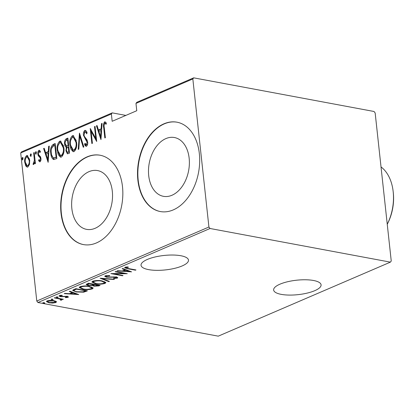 <?xml version="1.0" encoding="UTF-8"?>
<svg xmlns="http://www.w3.org/2000/svg" width="414" height="414" viewBox="0 0 414 414"><rect width="100%" height="100%" fill="white"/><g stroke="black" fill="none" stroke-linecap="round" stroke-linejoin="round"><path stroke-width="0.62" d="M279.957 284.18A23.862 7.255 173.8 0 0 273.644 290.002A23.862 7.255 173.8 0 0 289.06 295.079A23.862 7.255 173.8 0 0 314.769 290.669A23.862 7.255 173.8 0 0 321.083 284.848A23.862 7.255 173.8 0 0 305.667 279.771A23.862 7.255 173.8 0 0 279.957 284.18M147.358 259.438A23.862 7.255 173.8 0 0 141.039 265.265A23.862 7.255 173.8 0 0 156.461 270.337A23.862 7.255 173.8 0 0 182.165 265.933A23.862 7.255 173.8 0 0 188.484 260.111A23.862 7.255 173.8 0 0 173.062 255.034A23.862 7.255 173.8 0 0 147.358 259.438M71.86 208.666A29.906 20.048 -79.4 0 0 86.604 229.366A29.906 20.048 -79.4 0 0 112.313 191.268A29.906 20.048 -79.4 0 0 97.575 170.568A29.906 20.048 -79.4 0 0 71.86 208.666M148.709 175.619A29.906 20.048 -79.4 0 0 163.447 196.324A29.906 20.048 -79.4 0 0 189.157 158.226A29.906 20.048 -79.4 0 0 174.418 137.526A29.906 20.048 -79.4 0 0 148.709 175.619M137.862 180.08A45.452 30.47 -79.4 0 0 160.265 211.538A45.452 30.47 -79.4 0 0 199.341 153.646A45.452 30.47 -79.4 0 0 176.938 122.182A45.452 30.47 -79.4 0 0 137.862 180.08M177.104 122.213A45.452 30.47 -79.4 0 0 138.193 180.142A45.452 30.47 -79.4 0 0 160.43 211.57M61.018 213.122A45.452 30.47 -79.4 0 0 83.421 244.586A45.452 30.47 -79.4 0 0 122.492 186.688A45.452 30.47 -79.4 0 0 100.09 155.229A45.452 30.47 -79.4 0 0 61.018 213.122M100.255 155.26A45.452 30.47 -79.4 0 0 61.35 213.184A45.452 30.47 -79.4 0 0 83.587 244.617M20.7 152.968L21.554 151.86L112.23 112.872L111.376 113.974L20.7 152.968L36.784 301.035L208.92 227.017L210.053 228.492L390.392 262.14L391.246 261.032L375.162 112.965L374.028 111.485L193.69 77.842L192.836 78.95L208.92 227.017M125.851 115.413L112.23 112.872M56.325 301.506L55.9 302.551L52.681 303.074L49.012 302.794L46.43 301.578L47.129 300.916C49.582 300.279 51.864 300.197 53.975 300.662L56.583 301.894M60.749 299.829L59.958 299.043L54.312 297.914L54.865 297.682L63.342 299.26L61.541 299.265L61.691 300.062L60.858 300.243L60.268 299.938L60.951 299.596L60.858 298.737M62.017 299.72L61.691 300.062L61.608 299.306M67.027 297.128L66.55 296.626L65.619 296.553L60.475 296.688L59.031 296.01L59.419 295.627L61.929 295.254L62.338 295.565L60.48 295.813L60.982 296.44L67.058 296.383C68.269 296.564 68.6 296.879 68.051 297.33L65.593 297.64L65.257 297.34L67.027 297.128L67.109 296.088M60.428 295.368L60.227 296.062L60.133 295.198M68.398 296.988L68.051 297.33L67.974 296.631M73.847 289.515L75.829 288.667L87.432 290.83L83.695 292.175L76.243 291.974L72.673 290.462L73.847 289.515M88.518 283.207L100.121 285.37L98.915 285.893L94.071 286.198L92.317 285.432L88.089 285.422L86.174 284.527L88.518 283.207M100.105 278.224L114.466 279.207L113.866 279.46L102.268 278.674L109.41 281.375L108.81 281.634L100.105 278.224M115.139 271.76L115.687 271.522L127.295 273.69L113.871 273.82L123.015 275.527L122.466 275.765L110.864 273.602L124.262 273.463L115.139 271.76M126.115 267.056L126.166 267.568C126.032 268.049 126.725 268.365 128.262 268.51L135.983 269.954L135.43 270.187L127.595 268.727L124.588 267.729L125.023 267.33L127.905 266.916L128.459 267.227L125.954 267.786L125.856 266.926M210.053 228.492L37.922 302.515L218.261 336.158L390.392 262.14M131.569 271.848L117.069 270.932L117.669 270.673L122.275 270.984L124.956 269.83L122.125 268.758L122.725 268.5L131.569 271.848M116.256 277.882C116.691 277.571 116.505 277.349 115.687 277.22L106.533 277.214L104.711 276.324L105.197 275.853L109.653 275.501L109.7 275.843L106.377 276.081L106.01 276.449L107.102 276.982L116.194 276.976L117.793 277.716L117.374 278.136L113.762 278.477L113.565 278.125L116.256 277.882L116.443 276.759M102.129 280.899L105.839 282.602L105.011 283.455C101.596 284.309 98.449 284.413 95.567 283.756L91.898 282.053L92.762 281.199C96.146 280.361 99.272 280.257 102.129 280.899M89.44 286.359L93.15 288.061L92.322 288.91C88.906 289.769 85.76 289.867 82.878 289.215L79.209 287.507L80.073 286.659C83.457 285.815 86.583 285.717 89.44 286.359M78.743 294.566L64.242 293.645L64.843 293.386L69.448 293.702L72.129 292.548L69.298 291.472L69.899 291.213L78.743 294.566M57.753 296.941L58.167 297.361L56.646 297.418L56.232 296.998L57.753 296.941M52.645 299.136L53.064 299.555L51.543 299.612L51.129 299.193L52.645 299.136M44.37 302.696L44.784 303.115L43.268 303.172L42.854 302.753L44.37 302.696M192.836 78.95L135.968 103.402L136.822 102.294L193.69 77.842M29.487 164.415L27.857 167.023L27.127 167.116L25.834 165.993L24.752 162.36C24.322 159.519 24.944 157.279 26.615 155.628L27.365 155.529L29.72 160.228L29.487 164.415M34.227 152.559L35.423 163.566L34.869 163.804L34.693 162.184L33.643 164.534L33.058 164.389L34.372 160.321L33.674 152.797L34.227 152.559M33.643 164.534L33.058 164.389L33.689 164.508M33.244 163.085L34.522 163.023M38.585 160.772L39.247 160.896L40.003 161.802L38.585 160.772L38.869 159.659L39.873 160.441L40.375 158.671L40.106 157.744L38.269 155.726L37.86 154.122C37.617 152.523 37.964 151.265 38.911 150.339L40.437 151.245L40.168 152.43L39.076 151.684L38.409 153.827L38.683 154.81L40.52 156.777L40.924 158.381C41.157 159.82 40.851 160.958 40.003 161.802L39.682 161.838M40.536 160.565L39.666 160.461L40.536 160.565L40.903 160.083M38.559 152.368L39.573 150.463L38.911 150.339L39.387 150.282M40.287 151.902L39.076 151.684M53.209 144.393L55.191 143.544L56.827 158.609L53.453 159.493C51.807 158.21 50.906 156.094 50.746 153.139C50.058 149.288 50.875 146.375 53.209 144.393L53.872 144.517L55.233 143.932M67.88 138.085L69.516 153.149L67.42 153.827L65.94 150.784L66.302 147.27C65.293 146.727 64.734 145.624 64.62 143.963C64.284 141.728 64.801 140.01 66.173 138.819L67.88 138.085M79.467 133.106L83.861 146.986L83.261 147.244L79.711 136.035L78.81 149.154L78.205 149.413L79.467 133.106M94.501 126.637L95.054 126.405L96.69 141.469L91.121 131.429L92.415 143.306L91.861 143.544L90.226 128.48L95.789 138.488L94.501 126.637L95.091 126.751M104.183 124.49L105.301 122.001L104.638 121.876L106.372 122.948L106.16 124.252L104.763 123.439C104.038 124.686 103.878 126.11 104.292 127.709L105.379 137.733L104.825 137.965L103.723 127.797C103.133 125.468 103.438 123.496 104.638 121.876L105.115 121.825M106.227 123.838L104.763 123.439M111.376 113.974L112.173 121.292L136.765 110.719L135.968 103.402M100.964 139.627L96.431 125.809L97.031 125.551L98.439 130.001L101.125 128.847L101.487 123.636L102.087 123.377L100.964 139.627M84.156 133.111L85.475 130.524L84.813 130.4C85.936 130.431 86.697 131.254 87.09 132.868L86.635 133.862C86.329 132.708 85.776 132.066 84.973 131.952L84.006 135.036L84.394 136.418L87.059 139.932L87.659 142.074C87.934 143.824 87.556 145.216 86.516 146.245C85.62 146.235 84.979 145.619 84.591 144.403L85.01 143.254L86.417 144.672L87.116 142.375L83.452 135.254C83.157 133.215 83.612 131.595 84.813 130.4L85.305 130.332M86.95 133.179L85.936 132.035L84.973 131.952M86.516 146.245L86.102 146.297M87.08 144.797L86.128 144.709L87.08 144.797L87.644 144.062M76.554 142.173C77.17 146.038 76.367 149.169 74.153 151.565L73.19 151.69L70.918 149.175L69.94 145.091C69.324 141.215 70.137 138.105 72.378 135.745L73.325 135.626L76.554 142.173M63.865 147.627C64.48 151.498 63.678 154.624 61.463 157.02L60.501 157.144L58.229 154.629L57.251 150.546C56.635 146.675 57.448 143.56 59.688 141.205L60.63 141.086L63.865 147.627M48.138 162.345L43.605 148.522L44.205 148.269L45.612 152.714L48.298 151.56L48.661 146.354L49.261 146.095L48.138 162.345M35.997 154.225L35.309 153.206L35.723 151.71L36.411 152.73L35.837 154.241M30.89 156.42L30.206 155.4L30.62 153.904L31.309 154.924L30.729 156.435M22.615 159.975L21.926 158.96L22.346 157.465L23.034 158.484L22.454 159.995M37.922 302.515L36.784 301.035M105.875 123.6L105.425 123.563L105.875 123.6M101.047 138.416L97.093 125.934L96.431 125.809M101.699 129.008L99.106 130.125L98.439 130.001M101.704 128.951L101.125 128.847M102.061 123.745L101.487 123.636M98.889 131.424L100.581 136.755L101.011 130.513L98.889 131.424M101.156 136.863L100.581 136.755M101.585 130.617L101.011 130.513M96.576 140.418L91.784 131.554L91.121 131.429M91.199 131.445L90.997 129.623M96.379 138.597L95.789 138.488M86.417 146.277L85.253 144.527L84.591 144.403M85.253 144.527L85.429 144.041M87.696 142.483L87.116 142.375M87.597 141.619L87.152 140.729L86.49 140.61M87.152 140.729L86.138 139.596L85.475 139.471M86.138 139.596L84.197 135.932M84.058 135.368L83.452 135.254M83.809 147.006L80.378 136.159L79.711 136.035M79.798 136.056L79.907 134.498M73.516 151.715L70.841 146.81M70.535 145.2L69.94 145.091M70.722 140.242L73.045 135.87L72.378 135.745M73.045 135.87L73.645 135.73M76.305 140.543L74.023 137.308L72.569 137.282C70.69 139.151 69.997 141.676 70.494 144.859L73.216 150.122L73.956 150.028C75.809 148.119 76.492 145.578 76 142.416L73.361 137.184M73.216 150.122L74.618 150.153L76.466 147.032M74.618 150.153L73.956 150.028M76.585 142.525L76 142.416M67.782 153.827L66.675 151.441M66.54 150.893L65.94 150.784M66.644 148.528L66.965 147.394L66.302 147.27M66.965 147.394L65.36 144.662M65.221 144.077L64.62 143.963M65.293 141.862L66.835 138.944L66.173 138.819M66.835 138.944L67.922 138.478M67.073 146.044L68.698 145.624M68.864 147.125L67.896 147.177C66.763 147.736 66.292 148.849 66.488 150.52L67.415 152.274L69.392 151.995M68.703 152.295L68.041 152.171L68.796 151.845L68.274 147.017M69.386 151.954L68.796 151.845M67.415 152.274L68.041 152.171M67.736 145.63L68.103 145.469L67.498 139.87L66.68 140.222C65.49 140.807 64.988 141.976 65.174 143.725L66.556 145.951L68.398 145.754M68.693 145.578L68.103 145.469M68.087 139.979L67.498 139.87M60.827 157.17L58.151 152.269M57.846 150.66L57.251 150.546M58.032 145.697L60.351 141.329L59.688 141.205M60.351 141.329L60.956 141.184M63.616 146.002L61.334 142.763L59.88 142.737C58.001 144.61 57.308 147.136 57.805 150.313L60.527 155.581L61.267 155.488C63.119 153.573 63.803 151.038 63.311 147.87L60.672 142.639M60.527 155.581L61.929 155.612L63.777 152.487M61.929 155.612L61.267 155.488M63.896 147.979L63.311 147.87M54.027 159.576L51.662 154.981M51.341 153.247L50.746 153.139M51.414 148.854L53.872 144.517M56.697 157.408L56.107 157.299L54.808 145.324L52.262 146.82C51.253 148.704 50.932 150.732 51.3 152.906C51.429 155.353 52.205 157.025 53.623 157.925L56.702 157.455M55.398 145.433L54.808 145.324M53.623 157.925L56.107 157.299M54.286 158.05L53.763 157.951M48.221 161.134L44.267 148.647L43.605 148.522M48.873 151.726L46.28 152.838L45.612 152.714M48.878 151.669L48.298 151.56M49.235 146.458L48.661 146.354M46.063 154.137L47.755 159.473L48.184 153.227L46.063 154.137M48.329 159.576L47.755 159.473M48.759 153.335L48.184 153.227M39.247 160.896L39.392 160.327M40.955 158.779L40.375 158.671M40.893 158.143L40.106 157.744M40.769 157.869L38.932 155.85L38.269 155.726M38.932 155.85L38.523 154.246M38.476 154.236L37.86 154.122M36.178 154.07L35.971 153.33L35.309 153.206M35.971 153.33L36.385 151.834M35.283 162.293L34.693 162.184M33.725 164.487L33.901 163.24M33.907 163.209L34.258 163.266L33.907 163.209M34.854 162.216L35.035 160.446L34.372 160.321M35.035 160.446L35.024 159.907M34.264 152.906L33.674 152.797M31.076 156.264L30.869 155.524L30.206 155.4M30.869 155.524L31.283 154.029M27.469 167.132L26.496 166.117L25.834 165.993M26.496 166.117L25.58 163.577M25.347 162.474L24.752 162.36M25.59 158.593L27.283 155.752L26.615 155.628M27.283 155.752L27.691 155.638M29.56 159.162L27.997 157.03L26.765 156.978C25.466 158.226 24.98 159.939 25.301 162.117L27.164 165.74L27.712 165.672C29.001 164.379 29.487 162.645 29.166 160.456L27.334 156.906M27.164 165.74L28.375 165.797L29.58 163.975M28.375 165.797L27.712 165.672M29.751 160.565L29.166 160.456M22.801 159.82L22.589 159.079L21.926 158.96M22.589 159.079L23.008 157.589M135.394 269.84L135.43 270.187M125.923 267.547L125.069 267.309M126.71 266.989L126.756 267.418M123.682 270.528L123.388 270.508M124.904 269.323L124.956 269.83M125.354 269.493L124.94 269.669M123.745 271.087L129.261 271.465L125.866 270.176L123.745 271.087L123.667 270.383M129.209 270.958L129.261 271.465M125.809 269.669L125.866 270.176M113.84 273.53L113.871 273.82M122.425 275.419L122.466 275.765M124.226 273.116L124.262 273.463M106.32 275.569L106.377 276.081M116.52 277.483L117.281 277.276L117.374 278.136M113.726 278.125L113.762 278.477M115.656 276.888L115.687 277.22M113.741 276.806L113.772 277.121M111.728 276.93L111.77 277.271M106.491 276.821L106.533 277.214M105.989 276.257L105.047 275.921M113.829 279.16L113.866 279.46M102.237 278.374L102.268 278.674M108.753 281.127L108.81 281.634M105.586 282.162L104.918 282.591L105.011 283.455M104.918 282.591L104.442 282.772M95.525 283.399L95.567 283.756M93.259 282.317L92.063 281.639M93.197 281.034L93.222 282.182L96.12 283.523C98.46 284.04 101.021 283.947 103.795 283.243L104.499 282.508L101.585 281.137C99.251 280.625 96.716 280.713 93.973 281.411L93.222 282.182M104.499 282.508L104.359 281.489M93.911 280.842L93.973 281.411M101.544 280.801L101.585 281.137M98.832 285.132L98.915 285.893M98.651 285.101L98.361 285.21M94.03 285.815L94.071 286.198M93.466 285.23L92.498 284.879M92.265 284.961L92.317 285.432M88.042 285.034L88.089 285.422M87.478 284.454L86.495 284.102M87.416 283.683L87.499 284.63L88.637 285.189L91.804 285.106L93.471 284.47L89.155 283.668L87.499 284.63M93.776 284.19L93.46 284.408M93.398 284.501L93.486 285.427L94.604 285.96L98.377 285.386L94.661 284.692L93.486 285.427M98.341 285.039L98.377 285.386M94.221 284.273L94.283 284.858M94.62 284.346L94.661 284.692M93.435 284.123L93.471 284.47M88.265 283.316L88.337 284.02M89.119 283.321L89.155 283.668M92.896 287.621L92.229 288.051L92.322 288.91M92.229 288.051L91.753 288.227M82.836 288.853L82.878 289.215M80.57 287.777L79.374 287.093M80.507 286.493L80.533 287.637L83.431 288.977C85.77 289.495 88.332 289.407 91.101 288.698L91.81 287.963L88.891 286.597C86.562 286.079 84.026 286.172 81.284 286.866L80.533 287.637M91.81 287.963L91.67 286.943M81.222 286.297L81.284 286.866M88.855 286.255L88.891 286.597M86.05 290.571L86.138 291.384M85.967 290.556L85.672 290.68M83.638 291.642L83.695 292.175M76.202 291.616L76.243 291.974M74.09 290.602L72.911 290.043M74.08 289.433L74.173 290.292C74.08 290.99 74.955 291.472 76.797 291.735L82.924 291.834L85.688 290.845L76.466 289.122L74.173 290.292L74.106 289.407M85.651 290.499L85.688 290.845M76.43 288.775L76.466 289.122M70.856 293.241L70.561 293.221M72.077 292.041L72.129 292.548M72.528 292.212L72.114 292.387M70.918 293.8L76.435 294.178L73.04 292.889L70.918 293.8L70.841 293.102M76.383 293.671L76.435 294.178M72.983 292.382L73.04 292.889M67.736 296.543L67.171 296.662M65.562 297.33L65.593 297.64M66.514 296.3L66.55 296.626M65.583 296.233L65.619 296.553M61.976 296.522L62.012 296.833M60.428 296.274L60.475 296.688M60.201 295.787L59.507 295.596M56.594 296.91L56.646 297.418M62.752 299.151L62.788 299.498M61.505 298.918L61.541 299.265M61.598 299.203L60.76 299.384M60.806 299.798L60.858 300.243M59.911 298.623L59.958 299.043M51.486 299.105L51.543 299.612M56.252 301.449L55.807 301.692L55.9 302.551M55.807 301.692L55.383 301.847M52.645 302.753L52.681 303.074M48.971 302.427L49.012 302.794M47.62 301.615L46.678 301.164M47.532 300.766L47.626 301.651L49.556 302.556L54.865 302.355L55.383 301.837L53.416 300.895L48.169 301.107L47.626 301.651M48.117 300.611L48.169 301.107M53.38 300.564L53.416 300.895M43.211 302.665L43.268 303.172M387.25 224.238A40.903 27.422 -79.4 0 0 393.181 191.703A40.903 27.422 -79.4 0 0 393.088 190.916L393.212 191.93A38.631 25.901 100.6 0 1 393.3 192.67A38.631 25.901 100.6 0 1 387.25 224.264M393.088 190.916A40.903 27.422 -79.4 0 0 381.025 166.94M104.312 127.905L103.723 127.797M56.32 157.62L55.657 157.496M39.961 157.025L39.299 156.901M34.667 156.606L34.077 156.497M127.559 268.375L127.595 268.727M75.648 288.739L75.726 289.443M64.02 296.32L64.061 296.683M57.122 298.101L57.163 298.447M105.021 123.408L105.684 123.532M33.436 163.157L34.098 163.276M106.01 276.449L105.917 275.589M55.383 301.837L55.285 300.978"/></g></svg>
